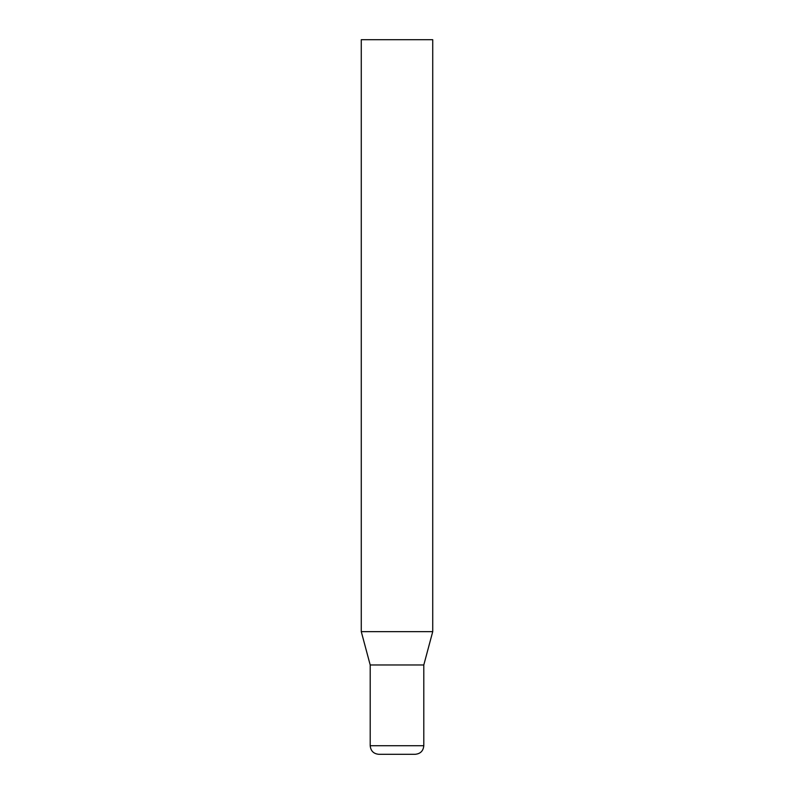 <?xml version="1.0" encoding="UTF-8"?>
<svg xmlns="http://www.w3.org/2000/svg" width="794" height="794" viewBox="0 0 794 794"><rect width="100%" height="100%" fill="white"/><g stroke="black" fill="none" stroke-linecap="round" stroke-linejoin="round"><path stroke-width="1.19" d="M361.27 631.637L432.73 631.637L432.73 39.7L361.27 39.7L361.27 631.637L370.203 664.975L423.798 664.975L432.73 631.637M415.222 754.3L378.778 754.3C373.567 753.794 370.709 750.935 370.203 745.725L423.798 745.725C423.291 750.935 420.433 753.794 415.222 754.3M423.798 664.975L423.798 745.725M370.203 664.975L370.203 745.725"/></g></svg>
